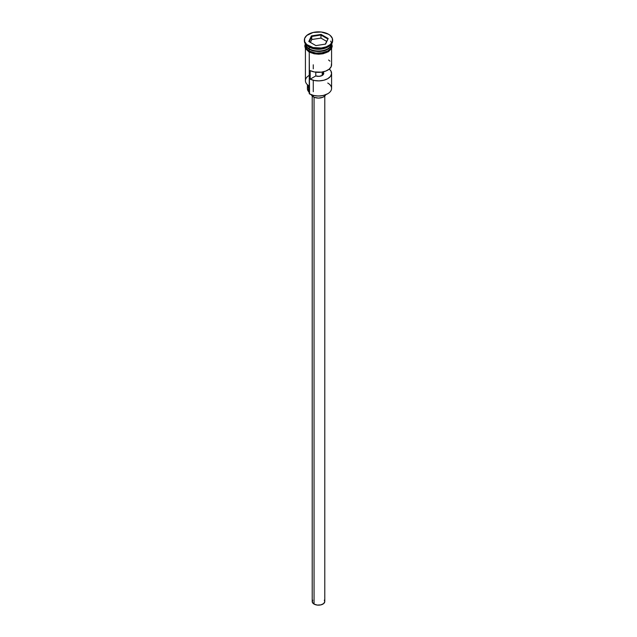 <?xml version="1.0" encoding="UTF-8"?>
<svg xmlns="http://www.w3.org/2000/svg" width="637" height="637" viewBox="0 0 637 637"><rect width="100%" height="100%" fill="white"/><g stroke="black" fill="none" stroke-linecap="round" stroke-linejoin="round"><path stroke-width="0.96" d="M327.752 83.041A13.082 7.556 180 0 1 327.752 93.727A13.082 7.556 180 0 1 309.248 93.727L309.542 93.894A12.668 7.31 0 0 0 327.458 93.894A12.668 7.31 0 0 0 327.601 93.806M327.752 93.727L323.349 95.478L318.5 96.036L313.651 95.478L309.248 93.727A13.082 7.556 0 0 0 323.508 95.359A13.082 7.556 0 0 0 331.582 88.384L331.582 73.343A13.082 7.556 180 0 1 324.082 80.174A13.082 7.556 180 0 1 310.179 79.171L310.179 70.627A13.082 7.556 0 0 0 324.082 71.623A13.082 7.556 0 0 0 331.582 64.791L331.582 48.531M323.07 71.87A5.231 3.018 180 0 1 323.731 73.343A5.231 3.018 180 0 1 321.072 75.97A5.231 3.018 180 0 1 315.793 75.93L315.793 72.188L315.793 75.93L310.179 79.171L310.179 70.627L314.375 71.965L321.51 72.148L325.897 71.026L329.289 69.067L330.922 70.962L331.566 73.701L330.468 76.4L327.752 78.685L323.795 80.246L319.129 80.883L314.375 80.509L310.179 79.171L315.793 75.93L319.129 76.336L322.203 75.477L322.203 72.037L322.203 75.477L323.692 73.709L322.983 71.782M314.057 97.214L314.057 604.091A6.282 3.623 0 0 0 320.905 604.871A6.282 3.623 0 0 0 324.782 601.527L323.723 603.542L320.905 604.871L317.274 605.078L314.057 604.091L314.057 97.214M311.342 94.754A7.325 4.228 0 0 0 313.316 96.84L313.316 95.399L313.316 96.84A7.325 4.228 0 0 0 320.562 97.915A7.325 4.228 0 0 0 325.658 94.754M306.365 46.246A12.875 7.437 0 0 0 309.399 49.025L309.399 48.858A12.875 7.437 180 0 0 327.681 48.81A12.875 7.437 180 0 1 309.399 48.858L309.248 50.992A13.082 7.556 0 0 0 323.508 52.632A13.082 7.556 0 0 0 331.582 45.649L330.587 48.539L327.752 50.992L321.056 53.062L315.944 53.062L311.23 51.931L309.248 50.992L309.248 49.28A13.082 7.556 180 0 1 305.418 43.945L305.418 45.649A13.082 7.556 0 0 0 309.248 50.992L306.413 48.539L305.418 45.649M304.367 40.012L304.367 40.864A14.133 8.162 0 0 0 308.507 46.628L308.507 45.776A14.133 8.162 180 0 1 304.367 40.012A14.133 8.162 180 0 1 313.093 32.471A14.133 8.162 180 0 1 328.493 34.239L321.255 32.009L313.093 32.471L306.747 35.473L304.637 38.419L304.637 41.604L306.747 44.542L313.093 47.544L321.255 48.014L326.351 46.796L330.253 44.542L332.363 41.604L332.363 38.419L330.253 35.473L328.493 34.239A14.133 8.162 180 0 1 332.633 40.012A14.133 8.162 180 0 1 323.907 47.544A14.133 8.162 180 0 1 308.507 45.776L308.507 46.628L309.248 47.058A13.082 7.556 0 0 0 327.752 47.058L328.493 46.628A14.133 8.162 180 0 1 308.507 46.628A14.133 8.162 0 0 0 323.907 48.404A14.133 8.162 0 0 0 332.633 40.864A14.133 8.162 0 0 0 332.61 40.434A14.133 8.162 180 0 1 328.493 46.628M305.418 48.531L305.418 80.692A13.082 7.556 0 0 0 309.248 86.035L309.248 52.099L309.542 93.894M331.463 63.764L331.232 66.535L329.289 69.067A13.082 7.556 180 0 1 331.582 73.343M331.582 45.649L331.582 43.937A13.082 7.556 180 0 1 323.5 50.92A13.082 7.556 180 0 1 309.248 49.28L309.399 49.025A12.875 7.437 0 0 0 330.635 46.246M328.111 46.843A13.082 7.556 180 0 1 309.248 47.058L309.248 48.77A13.082 7.556 0 0 0 323.047 50.514A13.082 7.556 0 0 0 331.551 44.001A13.082 7.556 0 0 1 323.047 50.514A13.082 7.556 0 0 1 309.248 48.77L309.248 47.058L308.507 46.628A14.133 8.162 180 0 1 304.39 40.434M331.367 43.985A13.186 7.612 180 0 1 324.854 52.322A13.186 7.612 180 0 1 309.176 51.032L308.913 51.916L309.176 51.032L307.536 49.877L305.561 47.138L305.561 44.16M311.405 35.911L321.096 34.414L328.19 38.507L325.595 44.104L315.904 45.601L308.81 41.509L311.405 35.911L308.81 41.509L315.904 45.601L325.595 44.104L328.19 38.507L325.3 44.152L328.19 38.507L321.096 34.414L311.405 35.911L311.748 39.526L310.402 42.424L311.748 39.526L311.748 36.452L320.968 35.027L320.968 38.101L311.748 39.526L320.968 38.101L320.968 35.027L327.721 38.921L320.968 35.027L321.096 34.414L320.968 35.027L311.748 36.452L311.405 35.911M305.449 44.001A13.082 7.556 0 0 0 309.248 48.77M331.439 44.16L331.439 47.138L330.683 48.563L327.824 51.032L323.548 52.688L315.928 53.118L309.176 51.032M309.176 51.892L311.175 52.839M313.452 53.54L318.5 54.121L323.548 53.54M325.825 52.839L329.464 50.737M330.683 49.415L331.686 46.501M305.314 46.501L306.317 49.415M323.684 73.757A13.082 7.556 0 0 0 322.203 73.446A13.082 7.556 180 0 1 323.684 73.757M309.248 47.058L308.507 46.628M309.248 92.652A6.282 3.623 0 0 0 308.658 91.68L308.658 85.669L308.658 91.68L307.408 88.758A11.092 6.41 0 0 0 308.658 91.68L309.263 92.699M309.248 75.349A13.082 7.556 180 0 0 309.248 86.035L309.248 93.727M307.408 84.697L307.408 88.726L308.603 85.828M309.399 49.025A12.875 7.437 0 0 0 328.565 48.404M330.635 41.118A13.082 7.556 180 0 1 325.714 50.243A13.082 7.556 180 0 1 309.248 49.28M329.95 61.136L328.596 59.989M325.69 94.674L324.591 96.203L322.569 97.373L318.5 98.082L314.431 97.373L312.409 96.203L311.31 94.674M312.218 96.028L312.218 601.527A6.282 3.623 0 0 0 314.057 604.091L312.337 602.228L312.695 600.134M324.305 600.134L324.782 601.527L324.782 96.028M323.461 74.306A12.668 7.31 0 0 0 322.203 74.035M309.279 41.779L311.748 36.452L309.279 41.779M326.598 41.349L320.968 38.101L326.598 41.349M313.269 64.791L313.269 68.844M313.269 80.262L313.269 91.688M332.633 40.012L332.633 40.864M331.678 43.81L332.211 46.214L331.558 48.571L328.429 51.708L323.094 53.747L318.763 54.217L314.089 53.787L308.913 51.916L305.402 48.5L304.789 45.991L305.322 43.81"/></g></svg>
